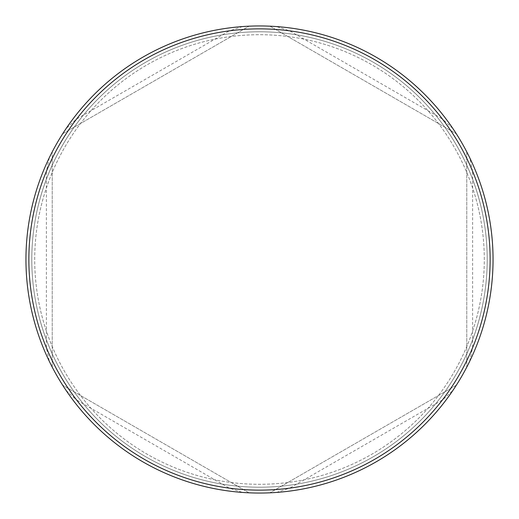 <?xml version="1.0" encoding="UTF-8"?>
<svg xmlns="http://www.w3.org/2000/svg" width="519" height="519" viewBox="0 0 519 519"><rect width="100%" height="100%" fill="white"/><g stroke="black" fill="none" stroke-linecap="round" stroke-linejoin="round"><path stroke-width="0.39" stroke-dasharray="2.6 1.95" d="M484.292 259.5A224.792 224.792 0 0 0 259.5 34.708A224.792 224.792 0 0 0 34.708 259.5A224.792 224.792 0 0 0 259.5 484.292A224.792 224.792 0 0 0 484.292 259.5A224.792 224.792 0 0 0 259.5 34.708A224.792 224.792 0 0 0 34.708 259.5A224.792 224.792 0 0 0 259.5 484.292A224.792 224.792 0 0 0 484.292 259.5A224.792 224.792 0 0 0 259.5 34.708A224.792 224.792 0 0 0 34.708 259.5A224.792 224.792 0 0 0 259.5 484.292A224.792 224.792 0 0 0 484.292 259.5A224.792 224.792 0 0 0 259.5 34.708A224.792 224.792 0 0 0 34.708 259.5A224.792 224.792 0 0 0 259.5 484.292A224.792 224.792 0 0 0 484.292 259.5M25.95 259.5A233.55 233.55 0 0 1 259.5 25.95A233.55 233.55 0 0 1 493.05 259.5A233.55 233.55 0 0 0 469.695 157.698L466.776 151.879A233.55 233.55 0 0 0 456.344 133.805L452.763 128.368A233.55 233.55 0 0 0 276.432 26.566L269.932 26.184A233.55 233.55 0 0 0 249.068 26.184L242.568 26.566A233.55 233.55 0 0 0 66.237 128.368L62.656 133.805A233.55 233.55 0 0 0 52.224 151.879L49.305 157.698A233.55 233.55 0 0 0 25.95 259.5A233.55 233.55 0 0 1 259.5 25.95A233.55 233.55 0 0 1 493.05 259.5A233.55 233.55 0 0 0 259.5 25.95A233.55 233.55 0 0 0 49.305 361.302L52.224 367.121A233.55 233.55 0 0 0 62.656 385.195L66.237 390.632A233.55 233.55 0 0 0 242.568 492.434L249.068 492.816A233.55 233.55 0 0 0 269.932 492.816L276.432 492.434A233.55 233.55 0 0 0 452.763 390.632L456.344 385.195A233.55 233.55 0 0 0 466.776 367.121L469.695 361.302A233.55 233.55 0 0 0 259.5 25.95A233.55 233.55 0 0 0 25.95 259.5A233.55 233.55 0 0 0 259.5 493.05A233.55 233.55 0 0 0 493.05 259.5A233.55 233.55 0 0 1 259.5 493.05A233.55 233.55 0 0 1 25.95 259.5A233.55 233.55 0 0 0 259.5 493.05A233.55 233.55 0 0 0 493.05 259.5A233.55 233.55 0 0 1 259.5 493.05A233.55 233.55 0 0 1 25.95 259.5A233.55 233.55 0 0 1 259.5 25.95A233.55 233.55 0 0 1 493.05 259.5A233.55 233.55 0 0 0 259.5 25.95A233.55 233.55 0 0 0 25.95 259.5A233.55 233.55 0 0 0 259.5 493.05A233.55 233.55 0 0 0 493.05 259.5A233.55 233.55 0 0 1 259.5 493.05A233.55 233.55 0 0 1 25.95 259.5A233.55 233.55 0 0 0 259.5 493.05A233.55 233.55 0 0 0 493.05 259.5A233.55 233.55 0 0 1 259.5 493.05A233.55 233.55 0 0 1 25.95 259.5M490.131 259.5A230.631 230.631 0 0 1 472.614 347.665L472.614 171.335A230.631 230.631 0 0 1 490.131 259.5M469.695 361.302L472.614 347.665M76.591 119.02A230.631 230.631 0 0 1 229.294 30.855L76.591 119.02L66.237 128.368M46.386 347.665A230.631 230.631 0 0 1 46.386 171.335L46.386 347.665L49.305 361.302M229.294 488.145A230.631 230.631 0 0 1 76.591 399.98L229.294 488.145L242.568 492.434M442.409 399.98A230.631 230.631 0 0 1 289.706 488.145L442.409 399.98L452.763 390.632M242.568 26.566L229.294 30.855M49.305 157.698L46.386 171.335M66.237 390.632L76.591 399.98M276.432 492.434L289.706 488.145M472.614 171.335L469.695 157.698M289.706 30.855A230.631 230.631 0 0 1 442.409 119.02L289.706 30.855L276.432 26.566M452.763 128.368L442.409 119.02M62.656 133.805L249.068 26.184L62.656 133.805M52.224 367.121L52.224 151.879L52.224 367.121M249.068 492.816L62.656 385.195L249.068 492.816M456.344 385.195L269.932 492.816L456.344 385.195M466.776 151.879L466.776 367.121L466.776 151.879M269.932 26.184L456.344 133.805L269.932 26.184M31.789 259.5A227.711 227.711 0 0 1 259.5 31.789A227.711 227.711 0 0 1 487.211 259.5A227.711 227.711 0 0 0 259.5 31.789A227.711 227.711 0 0 0 31.789 259.5A227.711 227.711 0 0 0 259.5 487.211A227.711 227.711 0 0 0 487.211 259.5A227.711 227.711 0 0 1 259.5 487.211A227.711 227.711 0 0 1 31.789 259.5"/><path stroke-width="0.78" d="M490.131 259.5A230.631 230.631 0 0 0 259.5 28.869A230.631 230.631 0 0 0 28.869 259.5A230.631 230.631 0 0 0 259.5 490.131A230.631 230.631 0 0 0 490.131 259.5M25.95 259.5A233.55 233.55 0 0 1 259.5 25.95A233.55 233.55 0 0 1 493.05 259.5A233.55 233.55 0 0 1 259.5 493.05A233.55 233.55 0 0 1 25.95 259.5"/></g></svg>
